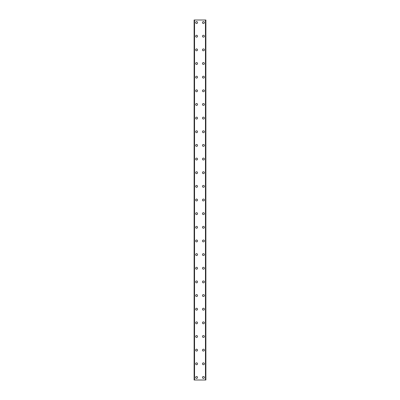 <?xml version="1.0" encoding="UTF-8"?>
<svg xmlns="http://www.w3.org/2000/svg" width="400" height="400" viewBox="0 0 400 400"><rect width="100%" height="100%" fill="white"/><g stroke="black" fill="none" stroke-linecap="round" stroke-linejoin="round"><path stroke-width="0.6" d="M195.65 377.44A0.94 0.94 0 0 1 196.59 376.5A0.94 0.94 0 0 1 197.525 377.44A0.94 0.94 0 0 1 196.59 378.38A0.94 0.94 0 0 1 195.65 377.44M195.65 363.79A0.94 0.94 0 0 1 196.59 362.855A0.94 0.94 0 0 1 197.525 363.79A0.94 0.94 0 0 1 196.59 364.73A0.94 0.94 0 0 1 195.65 363.79M195.65 350.14A0.94 0.94 0 0 1 196.59 349.205A0.94 0.94 0 0 1 197.525 350.14A0.94 0.94 0 0 1 196.59 351.08A0.94 0.94 0 0 1 195.65 350.14M195.65 336.495A0.94 0.94 0 0 1 196.59 335.555A0.94 0.94 0 0 1 197.525 336.495A0.94 0.94 0 0 1 196.59 337.43A0.94 0.94 0 0 1 195.65 336.495M195.65 322.845A0.94 0.94 0 0 1 196.59 321.905A0.94 0.94 0 0 1 197.525 322.845A0.94 0.94 0 0 1 196.59 323.78A0.94 0.94 0 0 1 195.65 322.845M195.65 309.195A0.94 0.94 0 0 1 196.59 308.255A0.94 0.94 0 0 1 197.525 309.195A0.94 0.94 0 0 1 196.59 310.135A0.94 0.94 0 0 1 195.65 309.195M195.65 295.545A0.94 0.94 0 0 1 196.59 294.605A0.94 0.94 0 0 1 197.525 295.545A0.94 0.94 0 0 1 196.59 296.485A0.94 0.94 0 0 1 195.65 295.545M195.65 281.895A0.94 0.94 0 0 1 196.59 280.955A0.94 0.94 0 0 1 197.525 281.895A0.94 0.94 0 0 1 196.59 282.835A0.94 0.94 0 0 1 195.65 281.895M195.65 268.245A0.94 0.94 0 0 1 196.59 267.31A0.94 0.94 0 0 1 197.525 268.245A0.94 0.94 0 0 1 196.59 269.185A0.94 0.94 0 0 1 195.65 268.245M195.65 254.595A0.94 0.94 0 0 1 196.59 253.66A0.94 0.94 0 0 1 197.525 254.595A0.94 0.94 0 0 1 196.59 255.535A0.94 0.94 0 0 1 195.65 254.595M195.65 240.95A0.94 0.94 0 0 1 196.59 240.01A0.94 0.94 0 0 1 197.525 240.95A0.94 0.94 0 0 1 196.59 241.885A0.94 0.94 0 0 1 195.65 240.95M195.65 227.3A0.94 0.94 0 0 1 196.59 226.36A0.94 0.94 0 0 1 197.525 227.3A0.94 0.94 0 0 1 196.59 228.235A0.94 0.94 0 0 1 195.65 227.3M195.65 213.65A0.94 0.94 0 0 1 196.59 212.71A0.94 0.94 0 0 1 197.525 213.65A0.94 0.94 0 0 1 196.59 214.59A0.94 0.94 0 0 1 195.65 213.65M195.65 200A0.94 0.94 0 0 1 196.59 199.06A0.94 0.94 0 0 1 197.525 200A0.94 0.94 0 0 1 196.59 200.94A0.94 0.94 0 0 1 195.65 200M195.65 186.35A0.94 0.94 0 0 1 196.59 185.41A0.94 0.94 0 0 1 197.525 186.35A0.94 0.94 0 0 1 196.59 187.29A0.94 0.94 0 0 1 195.65 186.35M195.65 172.7A0.94 0.94 0 0 1 196.59 171.765A0.94 0.94 0 0 1 197.525 172.7A0.94 0.94 0 0 1 196.59 173.64A0.94 0.94 0 0 1 195.65 172.7M195.65 159.05A0.94 0.94 0 0 1 196.59 158.115A0.94 0.94 0 0 1 197.525 159.05A0.94 0.94 0 0 1 196.59 159.99A0.94 0.94 0 0 1 195.65 159.05M195.65 145.405A0.94 0.94 0 0 1 196.59 144.465A0.94 0.94 0 0 1 197.525 145.405A0.94 0.94 0 0 1 196.59 146.34A0.94 0.94 0 0 1 195.65 145.405M195.65 131.755A0.94 0.94 0 0 1 196.59 130.815A0.94 0.94 0 0 1 197.525 131.755A0.94 0.94 0 0 1 196.59 132.69A0.94 0.94 0 0 1 195.65 131.755M195.65 118.105A0.94 0.94 0 0 1 196.59 117.165A0.94 0.94 0 0 1 197.525 118.105A0.94 0.94 0 0 1 196.59 119.045A0.94 0.94 0 0 1 195.65 118.105M195.65 104.455A0.94 0.94 0 0 1 196.59 103.515A0.94 0.94 0 0 1 197.525 104.455A0.94 0.94 0 0 1 196.59 105.395A0.94 0.94 0 0 1 195.65 104.455M195.65 90.805A0.94 0.94 0 0 1 196.59 89.865A0.94 0.94 0 0 1 197.525 90.805A0.94 0.94 0 0 1 196.59 91.745A0.94 0.94 0 0 1 195.65 90.805M195.65 77.155A0.94 0.94 0 0 1 196.59 76.22A0.94 0.94 0 0 1 197.525 77.155A0.94 0.94 0 0 1 196.59 78.095A0.94 0.94 0 0 1 195.65 77.155M195.65 63.505A0.94 0.94 0 0 1 196.59 62.57A0.94 0.94 0 0 1 197.525 63.505A0.94 0.94 0 0 1 196.59 64.445A0.94 0.94 0 0 1 195.65 63.505M195.65 49.86A0.94 0.94 0 0 1 196.59 48.92A0.94 0.94 0 0 1 197.525 49.86A0.94 0.94 0 0 1 196.59 50.795A0.94 0.94 0 0 1 195.65 49.86M195.65 36.21A0.94 0.94 0 0 1 196.59 35.27A0.94 0.94 0 0 1 197.525 36.21A0.94 0.94 0 0 1 196.59 37.145A0.94 0.94 0 0 1 195.65 36.21M195.65 22.56A0.94 0.94 0 0 1 196.59 21.62A0.94 0.94 0 0 1 197.525 22.56A0.94 0.94 0 0 1 196.59 23.5A0.94 0.94 0 0 1 195.65 22.56M202.475 377.44A0.94 0.94 0 0 1 203.41 376.5A0.94 0.94 0 0 1 204.35 377.44A0.94 0.94 0 0 1 203.41 378.38A0.94 0.94 0 0 1 202.475 377.44M202.475 363.79A0.94 0.94 0 0 1 203.41 362.855A0.94 0.94 0 0 1 204.35 363.79A0.94 0.94 0 0 1 203.41 364.73A0.94 0.94 0 0 1 202.475 363.79M202.475 350.14A0.94 0.94 0 0 1 203.41 349.205A0.94 0.94 0 0 1 204.35 350.14A0.94 0.94 0 0 1 203.41 351.08A0.94 0.94 0 0 1 202.475 350.14M202.475 336.495A0.94 0.94 0 0 1 203.41 335.555A0.94 0.94 0 0 1 204.35 336.495A0.94 0.94 0 0 1 203.41 337.43A0.94 0.94 0 0 1 202.475 336.495M202.475 322.845A0.94 0.94 0 0 1 203.41 321.905A0.94 0.94 0 0 1 204.35 322.845A0.94 0.94 0 0 1 203.41 323.78A0.94 0.94 0 0 1 202.475 322.845M202.475 309.195A0.94 0.94 0 0 1 203.41 308.255A0.94 0.94 0 0 1 204.35 309.195A0.94 0.94 0 0 1 203.41 310.135A0.94 0.94 0 0 1 202.475 309.195M202.475 295.545A0.94 0.94 0 0 1 203.41 294.605A0.94 0.94 0 0 1 204.35 295.545A0.94 0.94 0 0 1 203.41 296.485A0.94 0.94 0 0 1 202.475 295.545M202.475 281.895A0.94 0.94 0 0 1 203.41 280.955A0.94 0.94 0 0 1 204.35 281.895A0.94 0.94 0 0 1 203.41 282.835A0.94 0.94 0 0 1 202.475 281.895M202.475 268.245A0.94 0.94 0 0 1 203.41 267.31A0.94 0.94 0 0 1 204.35 268.245A0.94 0.94 0 0 1 203.41 269.185A0.94 0.94 0 0 1 202.475 268.245M202.475 254.595A0.94 0.94 0 0 1 203.41 253.66A0.94 0.94 0 0 1 204.35 254.595A0.94 0.94 0 0 1 203.41 255.535A0.94 0.94 0 0 1 202.475 254.595M202.475 240.95A0.94 0.94 0 0 1 203.41 240.01A0.94 0.94 0 0 1 204.35 240.95A0.94 0.94 0 0 1 203.41 241.885A0.94 0.94 0 0 1 202.475 240.95M202.475 227.3A0.94 0.94 0 0 1 203.41 226.36A0.94 0.94 0 0 1 204.35 227.3A0.94 0.94 0 0 1 203.41 228.235A0.94 0.94 0 0 1 202.475 227.3M202.475 213.65A0.94 0.94 0 0 1 203.41 212.71A0.94 0.94 0 0 1 204.35 213.65A0.94 0.94 0 0 1 203.41 214.59A0.94 0.94 0 0 1 202.475 213.65M202.475 200A0.94 0.94 0 0 1 203.41 199.06A0.94 0.94 0 0 1 204.35 200A0.94 0.94 0 0 1 203.41 200.94A0.94 0.94 0 0 1 202.475 200M202.475 186.35A0.94 0.94 0 0 1 203.41 185.41A0.94 0.94 0 0 1 204.35 186.35A0.94 0.94 0 0 1 203.41 187.29A0.94 0.94 0 0 1 202.475 186.35M202.475 172.7A0.94 0.94 0 0 1 203.41 171.765A0.94 0.94 0 0 1 204.35 172.7A0.94 0.94 0 0 1 203.41 173.64A0.94 0.94 0 0 1 202.475 172.7M202.475 159.05A0.94 0.94 0 0 1 203.41 158.115A0.94 0.94 0 0 1 204.35 159.05A0.94 0.94 0 0 1 203.41 159.99A0.94 0.94 0 0 1 202.475 159.05M202.475 145.405A0.94 0.94 0 0 1 203.41 144.465A0.94 0.94 0 0 1 204.35 145.405A0.94 0.94 0 0 1 203.41 146.34A0.94 0.94 0 0 1 202.475 145.405M202.475 131.755A0.94 0.94 0 0 1 203.41 130.815A0.94 0.94 0 0 1 204.35 131.755A0.94 0.94 0 0 1 203.41 132.69A0.94 0.94 0 0 1 202.475 131.755M202.475 118.105A0.94 0.94 0 0 1 203.41 117.165A0.94 0.94 0 0 1 204.35 118.105A0.94 0.94 0 0 1 203.41 119.045A0.94 0.94 0 0 1 202.475 118.105M202.475 104.455A0.94 0.94 0 0 1 203.41 103.515A0.94 0.94 0 0 1 204.35 104.455A0.94 0.94 0 0 1 203.41 105.395A0.94 0.94 0 0 1 202.475 104.455M202.475 90.805A0.94 0.94 0 0 1 203.41 89.865A0.94 0.94 0 0 1 204.35 90.805A0.94 0.94 0 0 1 203.41 91.745A0.94 0.94 0 0 1 202.475 90.805M202.475 77.155A0.94 0.94 0 0 1 203.41 76.22A0.94 0.94 0 0 1 204.35 77.155A0.94 0.94 0 0 1 203.41 78.095A0.94 0.94 0 0 1 202.475 77.155M202.475 63.505A0.94 0.94 0 0 1 203.41 62.57A0.94 0.94 0 0 1 204.35 63.505A0.94 0.94 0 0 1 203.41 64.445A0.94 0.94 0 0 1 202.475 63.505M202.475 49.86A0.94 0.94 0 0 1 203.41 48.92A0.94 0.94 0 0 1 204.35 49.86A0.94 0.94 0 0 1 203.41 50.795A0.94 0.94 0 0 1 202.475 49.86M202.475 36.21A0.94 0.94 0 0 1 203.41 35.27A0.94 0.94 0 0 1 204.35 36.21A0.94 0.94 0 0 1 203.41 37.145A0.94 0.94 0 0 1 202.475 36.21M202.475 22.56A0.94 0.94 0 0 1 203.41 21.62A0.94 0.94 0 0 1 204.35 22.56A0.94 0.94 0 0 1 203.41 23.5A0.94 0.94 0 0 1 202.475 22.56M205.85 20L194.115 20L194.115 380L205.885 380L205.885 20L205.85 380M205.885 20L205.885 380M194.115 380L194.115 20M194.46 20L194.46 380M194.55 20L194.55 380M205.45 20L205.45 380M205.54 20L205.54 380M194.15 20L194.15 380M194.47 20L194.47 380M205.53 20L205.53 380"/></g></svg>
